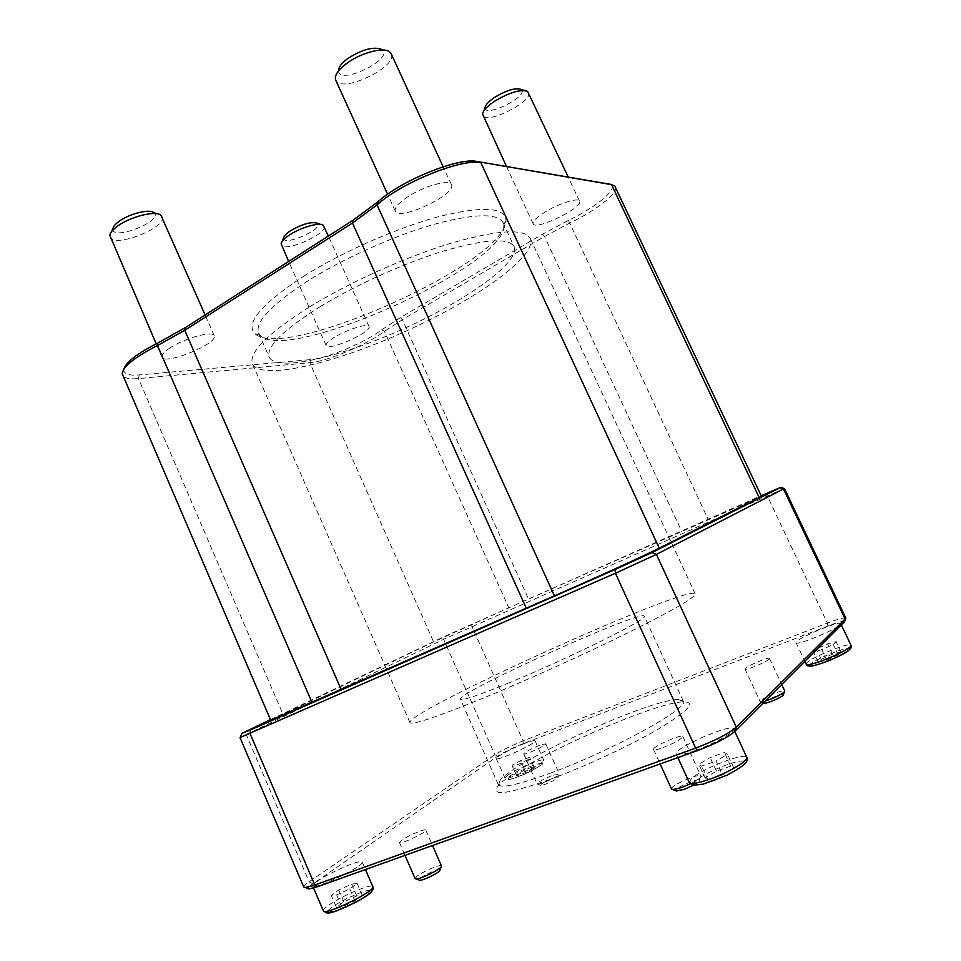 <?xml version="1.0" encoding="UTF-8"?>
<svg xmlns="http://www.w3.org/2000/svg" width="961" height="961" viewBox="0 0 961 961"><rect width="100%" height="100%" fill="white"/><g stroke="black" fill="none" stroke-linecap="round" stroke-linejoin="round"><path stroke-width="0.72" stroke-dasharray="4.8 3.6" d="M440.018 869.921C439.718 868.143 425.267 874.174 420.486 878.066L418.912 880.012M415.104 878.582L417.074 876.156C423.104 871.291 441.159 863.747 441.471 865.969M401.506 840.358L399.44 842.557C399.728 845.115 427.477 831.962 425.783 830.076C425.627 828.202 407.644 835.818 401.506 840.358M553.068 778.146C544.262 781.798 540.166 784.236 540.779 785.437C543.169 785.726 556.527 779.623 557.885 777.605C558.497 776.608 556.899 776.788 553.068 778.146M553.019 775.143L559.038 774.446C557.356 776.932 540.623 784.596 537.655 784.224L537.091 784.008C538.424 781.87 543.734 778.915 553.019 775.143M539.65 745.292C530.412 749.112 525.078 751.982 523.649 753.904C523.781 755.754 547.073 745.111 545.776 743.79L539.65 745.292M783.431 694.551C782.975 692.569 762.481 701.362 763.743 702.996M765.388 701.013L760.151 701.614C758.553 699.608 784.224 688.581 784.753 691.055M769.04 659.246L769.521 658.453C769.184 656.363 743.598 667.451 745.015 669.06C745.051 670.922 765.893 662.405 769.04 659.246M693.518 785.209L698.947 781.425C703.981 775.623 674.31 787.576 675.847 790.711M671.559 789.053C669.409 786.026 700.028 772.512 700.929 776.104L700.425 777.401C698.815 779.167 695.428 781.305 690.286 783.84M662.874 747.67C674.814 742.901 681.457 739.189 682.79 736.522C682.166 733.519 651.642 747.033 653.528 749.484C654.177 750.253 657.288 749.652 662.874 747.67M317.526 881.105C314.067 883.507 312.469 885.117 312.721 885.946C313.226 890.787 365.528 865.489 362.225 862.041C361.853 858.641 329.971 872.264 317.526 881.105M336.374 907.364L341.84 906.956L354.921 900.938L362.321 895.436L356.735 895.928L343.882 901.838L336.374 907.364L331.257 895.424L336.674 894.907L349.744 888.901L357.18 883.507L351.654 884.108L338.801 890.006L331.257 895.424M524.538 743.49C512.129 748.199 495.131 757.256 496.296 758.577C496.429 761.713 537.319 742.985 535.061 740.835C534.424 740.174 530.916 741.063 524.538 743.49M524.778 769.941L516.237 774.602L516.682 775.911L525.799 772.5L534.388 767.803L533.811 766.554L524.778 769.941L520.646 760.668L512.093 765.292L512.501 766.53L521.595 763.082L530.208 758.421L529.655 757.244L520.646 760.668M840.166 624.758L840.743 623.641C840.034 620.001 793.594 639.87 796.104 642.705C796.044 646.104 835.517 630.056 840.166 624.758M840.947 651.954L832.442 654.201L821.223 659.354L818.328 662.333L826.796 660.123L838.196 654.897L840.947 651.954L836.034 641.564L827.577 643.882L816.357 649.023L813.438 651.93L821.859 649.648L833.247 644.423L836.034 641.564M341.84 906.956L336.674 894.907M343.882 901.838L338.801 890.006M356.735 895.928L351.654 884.108M362.321 895.436L357.18 883.507M354.921 900.938L349.744 888.901M516.237 774.602L512.093 765.292M533.811 766.554L529.655 757.244M534.388 767.803L530.208 758.421M525.799 772.5L521.595 763.082M516.682 775.911L512.501 766.53M832.442 654.201L827.577 643.882M838.196 654.897L833.247 644.423M826.796 660.123L821.859 649.648M818.328 662.333L813.438 651.93M821.223 659.354L816.357 649.023M695.199 750.577C713.927 744.006 735.862 731.549 733.639 728.882C732.054 722.732 672.508 748.835 676.256 754.013C677.589 755.658 683.896 754.517 695.199 750.577M722.42 774.914L733.832 767.971L730.672 766.145L716.413 771.106L705.098 777.942L707.957 779.912L722.42 774.914L716.041 761.028L727.477 754.193L724.402 752.523L710.191 757.556L698.839 764.295L701.614 766.109L716.041 761.028M733.832 767.971L727.477 754.193M707.957 779.912L701.614 766.109M705.098 777.942L698.839 764.295M716.413 771.106L710.191 757.556M730.672 766.145L724.402 752.523M308.409 280.54C271.338 304.625 254.737 322.103 258.605 333.011L260.251 335.389C287.051 364.519 507.864 264.816 503.744 225.451L503.047 222.64C497.39 212.861 474.061 213.522 433.063 224.622C393.481 236.07 343.75 258.377 308.409 280.54M303.772 276.179C342.032 252.046 396.725 227.913 438.504 216.693C481.641 206.038 504.117 207.023 505.966 219.649C509.81 260.948 282.87 363.414 254.425 333.215C245.523 322.74 261.969 303.724 303.772 276.179M123.909 369.084L123.801 370.153C124.185 374.165 129.351 375.751 139.285 374.922L310.571 359.618C327.329 358.417 365.42 342.392 381.817 329.743L400.269 317.647L542.557 234.196L568.456 220.381C595.315 207.528 617.358 189.773 611.364 184.908L610.535 184.332M335.065 336.927C328.59 340.867 325.599 343.726 326.091 345.516C327.809 351.666 372.52 331.905 369.048 326.548C368.279 322.968 347.81 329.155 335.065 336.927M546.004 211.468C536.815 217.114 532.526 221.222 533.115 223.793C535.253 231.012 583.543 207.48 579.507 201.137C578.474 197.389 559.855 203.071 546.004 211.468M408.257 196.476C398.599 202.831 394.274 207.708 395.271 211.096C398.719 221.619 457.076 194.29 451.43 184.764C449.796 178.998 424.834 185.641 408.257 196.476M170.373 347.666C164.043 351.786 161.232 354.921 161.941 357.096C164.523 365.636 218.832 343.353 214.183 335.725C213.066 330.44 185.233 337.9 170.373 347.666M320.073 306.691C355.654 284.888 405.494 262.521 444.955 250.641C485.81 239.025 508.886 237.715 514.171 246.701C520.562 262.161 466.181 300.601 403.776 328.638C341.467 356.915 276.672 372.279 269.296 357.276C265.789 347.185 282.714 330.332 320.073 306.691M615.412 186.866C618.764 192.909 596.252 210.327 569.681 223.072L544.551 236.454L402.347 319.665L384.412 331.377C367.198 344.603 327.365 361.36 309.79 362.693L138.468 378.586C129.399 379.391 124.065 378.238 122.491 375.114M270.69 720.233L433.615 641.9L508.801 607.796L761.484 496.356M784.416 488.476L443.622 639.341L239.998 737.58M270.437 719.657L444.475 636.458L761.172 495.684M303.772 887.063C303.508 886.162 305.286 884.384 309.13 881.754L494.891 754.745C501.99 750.217 511.384 745.604 523.084 740.907L827.373 623.052C838.388 618.872 844.563 617.274 845.92 618.259M844.563 621.623C843.121 620.854 837.572 622.296 827.902 625.959L523.072 743.682C512.525 747.91 504.057 752.067 497.678 756.163L308.349 887.027M549.992 779.419C507.372 794.375 490.086 796.549 498.122 785.966C516.249 763.683 655.726 700.701 684.424 701.842C696.028 702.455 687.499 711.428 658.85 728.762C630.476 745.4 585.165 766.506 549.992 779.419M549.92 773.317C611.652 750.913 691.019 707.224 683.295 701.086L678.55 699.56C651.534 698.587 517.426 759.142 500.285 780.056L498.303 784.62C500.969 788.549 518.183 784.777 549.92 773.317M509.354 682.718C478.398 695.368 462.085 700.881 460.427 699.248C456.019 692.965 642.501 608.769 644.302 616.217C650.032 618.103 569.609 658.045 509.354 682.718M112.954 228.646C111.044 241.8 164.968 220.549 153.784 212.609M162.097 216.633C168.007 227.18 113.866 248.575 110.01 237.127M283.591 237.956C282.294 247.301 325.13 228.538 317.262 223.204M323.977 226.171C328.386 233.619 283.927 253.115 281.285 244.875M335.305 77.481L338.5 69.985C336.698 86.934 395.608 58.945 381.733 49.407L389.445 51.738M391.163 53.708C398.431 66.79 340.759 94.154 335.689 80.075M485.089 107.536C483.803 118.864 530.412 95.475 521.078 89.421M528.55 92.448C533.727 101.217 486.05 125.086 482.782 115.44M483.467 698.046C436.546 717.098 412.065 725.303 410.011 722.648C405.986 711.536 689.517 583.519 695.187 593.886C695.584 597.225 673.793 609.899 629.827 631.894C586.871 653.144 528.202 679.667 483.467 698.046M309.334 307.003C349.708 282.15 406.719 256.515 451.718 242.965C498.242 229.775 524.454 228.298 530.34 238.52C537.499 256.323 475.395 299.952 405.086 331.545C334.884 363.39 261.08 381.133 252.467 363.979C248.406 352.711 267.362 333.719 309.334 307.003M370.285 890.222C365.468 889.442 340.987 900.385 331.377 907.628L327.593 911.052M323.352 910.824C323.052 909.875 324.602 908.157 328.025 905.658C340.326 896.421 372.315 882.859 372.856 886.691M533.091 765.437C523.421 769.232 515.721 773.076 509.979 776.944C502.735 782.11 516.441 778.41 530.664 771.263C545.235 763.25 546.04 761.304 533.091 765.437M507.156 775.503C513.618 771.166 522.255 766.878 533.079 762.614C539.493 760.235 543.049 759.43 543.722 760.199C546.16 762.722 505.222 781.509 504.921 778.002L507.156 775.503M849.176 649.816C855.674 643.233 815.745 658.273 810.375 664.363M806.219 664.243L806.916 662.85C812.045 657.024 850.413 641.672 850.99 645.275M711.044 781.749C732.21 774.554 753.016 760.547 742.276 760.992C732.618 760.92 702.071 774.158 695.223 781.365C691.391 786.194 696.665 786.326 711.044 781.749M689.253 782.458L690.863 779.251C699.62 769.617 745.484 751.574 746.793 757.364M139.285 374.922L138.468 378.586L282.87 714.023M310.571 359.618L309.79 362.693L433.615 641.9M381.817 329.743L384.412 331.377L508.801 607.796M400.269 317.647L402.347 319.665L528.574 599.111M542.557 234.196L544.551 236.454L681.637 531.253M568.456 220.381L708.173 519.396M827.902 625.959L827.373 623.052L767.238 495.744L765.473 493.774M523.072 743.682L523.084 740.907L471.935 626.404L469.989 624.818M497.678 756.163L494.891 754.745L443.622 639.341L444.475 636.458M312.445 883.7L309.13 881.754L246.172 734.384L247.109 730.804M399.44 842.557L405.001 855.374M425.783 830.076L432.534 845.512M557.885 777.605L559.038 774.446M540.779 785.437L537.655 784.224M523.649 753.904L537.091 784.008M545.776 743.79L559.254 773.869M763.49 702.899L760.896 701.902M745.015 669.06L760.151 701.614M769.521 658.453L781.786 684.7M698.947 781.425L700.425 777.401M653.528 749.484L660.123 763.959M682.79 736.522L700.929 776.104M312.721 885.946L313.598 888M362.225 862.041L365.456 869.537M535.061 740.835L543.722 760.199C542.16 763.418 550.088 761.328 524.982 773.941C500.801 783.575 508.537 778.614 504.921 778.002L496.296 758.577M796.104 642.705L804.982 661.624M840.743 623.641L841.524 625.287M676.256 754.013L677.889 757.604M733.639 728.882L734.805 731.429M503.744 225.451L505.966 219.649M260.251 335.389L254.425 333.215M258.605 333.011L269.296 357.276M503.047 222.64L514.171 246.701M123.801 370.153L122.203 373.697M611.364 184.908L614.764 185.99M500.285 780.056L498.122 785.966M678.55 699.56L684.424 701.842M683.295 701.086L644.302 616.217M498.303 784.62L460.427 699.248M111.524 231.625L109.782 235.265M156.979 213.762L160.883 215.18M214.183 335.725L205.113 314.968M161.941 357.096L156.211 343.846M282.09 241.487L281.129 243.746M320.902 224.478L323.244 225.306M369.048 326.548L328.398 236.01M326.091 345.516L288.66 261.452M451.43 184.764L443.165 166.782M395.271 211.096L387.607 194.23M483.719 111.032L482.554 113.999M524.598 90.466L527.601 91.367M579.507 201.137L568.119 176.848M533.115 223.793L506.483 166.457M695.187 593.886L530.34 238.52M410.011 722.648L252.467 363.979"/><path stroke-width="1.44" d="M418.912 880.012L419.681 880.3C422.936 880.588 437.82 873.465 439.718 870.714L440.018 869.921M432.534 845.512L441.471 865.969L441.111 866.942C438.745 870.342 420.089 879.279 416.041 878.931L415.104 878.582L405.001 855.374M763.743 702.996L764.343 703.236C767.118 703.584 781.017 697.686 783.083 695.283L783.431 694.551M781.786 684.7L784.753 691.055L784.32 691.956C780.296 695.103 773.989 698.118 765.388 701.013M675.847 790.711L683.535 789.63L693.518 785.209M690.286 783.84L681.133 787.648L672.88 789.546L671.559 789.053L660.123 763.959M610.535 184.332L477.004 161.484C458.817 157.148 401.193 180.416 378.129 201.642L352.855 220.345L185.461 327.557L157.436 343.233C137.207 353.54 126.035 362.165 123.909 369.084M477.004 161.484L611.556 184.656L614.764 185.99L761.484 496.356L659.234 548.154C645.239 555.35 583.952 583.219 554.401 595.808L270.69 720.233L122.203 373.697C123.044 366.537 134.804 357.144 157.484 345.528L184.752 330.296L352.471 223.048L377.048 204.897C401.242 182.686 461.881 158.181 480.848 162.709L659.234 548.154M761.172 495.684L780.068 487.671L652.038 552.551L615.196 569.465L250.569 729.88L241.896 733.399L270.437 719.657M308.349 887.027C307.196 888.324 307.448 888.961 309.106 888.925L317.635 886.679L698.191 750.325C715.44 743.778 727.621 737.495 734.745 731.489L736.306 727.189L656.399 554.389L784.416 488.476L845.92 618.259L736.306 727.189C728.402 733.82 714.84 740.799 695.632 748.114L314.8 885.021L305.334 887.52L303.772 887.063L239.998 737.58L615.4 573.249L656.399 554.389L652.038 552.551M734.745 731.489L844.563 621.623M156.979 213.762L153.784 212.609C149.448 208.753 129.447 213.678 119.224 221.258C115.404 224.009 113.314 226.472 112.954 228.646L111.524 231.625M156.211 343.846L109.782 235.265C110.227 232.586 112.845 229.511 117.626 226.063C130.468 216.573 155.574 210.375 160.883 215.18L205.113 314.968M320.902 224.478L317.262 223.204C311.304 221.438 302.331 223.997 290.342 230.88C286.162 233.667 283.903 236.022 283.591 237.956L282.09 241.487M288.66 261.452L281.129 243.746C281.501 241.367 284.324 238.424 289.561 234.94C300.829 227.385 319.653 222.051 323.244 225.306L328.398 236.01M381.733 49.407C373.649 46.368 362.441 49.335 348.11 58.309C342.224 62.609 339.017 66.501 338.5 69.985M387.607 194.23L335.689 80.075L335.305 77.481C335.93 73.168 339.942 68.327 347.329 62.945C361.336 52.711 383.427 46.933 389.445 51.738L391.163 53.708L443.165 166.782M524.598 90.466L521.078 89.421C515.492 87.559 506.711 90.178 494.759 97.277C488.777 101.289 485.557 104.713 485.089 107.536L483.719 111.032M506.483 166.457L482.554 113.999C483.107 110.515 487.143 106.263 494.639 101.229C509.666 92.34 520.646 89.049 527.601 91.367L568.119 176.848M327.593 911.052C320.71 920.902 381.901 890.991 370.285 890.222M372.856 886.691C376.424 890.727 324.109 916.277 323.352 910.824L326.524 912.926L336.278 910.98L355.954 902.211C373.961 892.06 373.781 889.261 372.856 886.691L365.456 869.537M850.99 645.275L850.449 646.501C845.98 652.171 806.327 668.027 806.219 664.243C806.856 666.646 810.315 667.991 830.244 660.075C849.944 651.462 852.887 647.39 850.99 645.275L841.524 625.287M810.375 664.363C802.699 671.403 844.13 655.955 849.176 649.816M746.793 757.364C749.232 760.463 727.381 773.245 708.521 779.611C697.133 783.419 690.707 784.356 689.253 782.458L693.854 785.245L703.224 784.116L726.768 775.251C749.244 763.466 747.586 760.523 746.793 757.364L734.805 731.429M759.214 497.642L611.556 184.656L608.289 183.623M378.129 201.642L377.048 204.897L554.401 595.808M352.855 220.345L352.471 223.048L526.208 608.061M185.461 327.557L184.752 330.296L341.155 689.517M157.436 343.233L157.484 345.528L312.013 702.491M844.046 622.764L845.308 619.437L783.515 489.005L780.068 487.671M317.635 886.679L314.8 885.021L250.004 733.459L250.569 729.88M698.191 750.325L695.632 748.114L615.4 573.249L615.196 569.465M439.718 870.714L441.111 866.942M419.681 880.3L416.041 878.931M783.203 695.151L784.476 691.776M764.343 703.236L763.49 702.899M676.916 791.131L672.88 789.546M313.598 888L323.352 910.824M804.982 661.624L806.219 664.243M677.889 757.604L689.253 782.458M780.752 487.311L784.104 488.548M241.824 733.567L240.37 737.303M309.106 888.925L305.334 887.52M844.178 622.632L845.452 619.292"/></g></svg>

